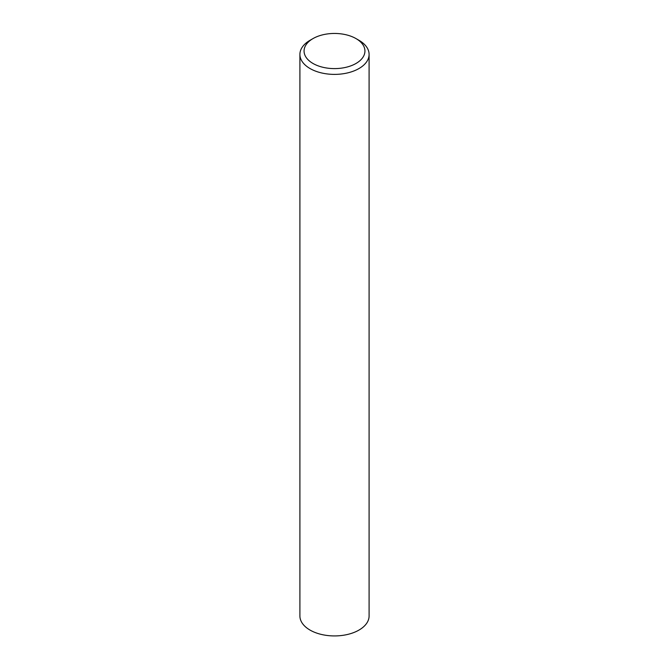 <?xml version="1.0" encoding="UTF-8"?>
<svg xmlns="http://www.w3.org/2000/svg" width="669" height="669" viewBox="0 0 669 669"><rect width="100%" height="100%" fill="white"/><g stroke="black" fill="none" stroke-linecap="round" stroke-linejoin="round"><path stroke-width="1" d="M312.975 63.455A30.439 17.578 0 0 0 356.025 63.455A30.439 17.578 0 0 0 356.025 38.601L358.96 40.291A34.596 19.97 180 0 1 369.096 54.415A34.596 19.97 180 0 1 347.738 72.871A34.596 19.97 180 0 1 310.04 68.539A34.596 19.97 180 0 1 299.904 54.415A34.596 19.97 180 0 1 310.04 40.291L312.975 38.601A30.439 17.578 0 0 0 312.975 63.455M299.904 54.415L299.904 615.957A34.596 19.97 0 0 0 310.04 630.081A34.596 19.97 0 0 0 347.738 634.413A34.596 19.97 0 0 0 369.096 615.957L369.096 54.415M358.96 40.291L356.025 38.601A30.439 17.578 0 0 0 312.975 38.601"/></g></svg>
